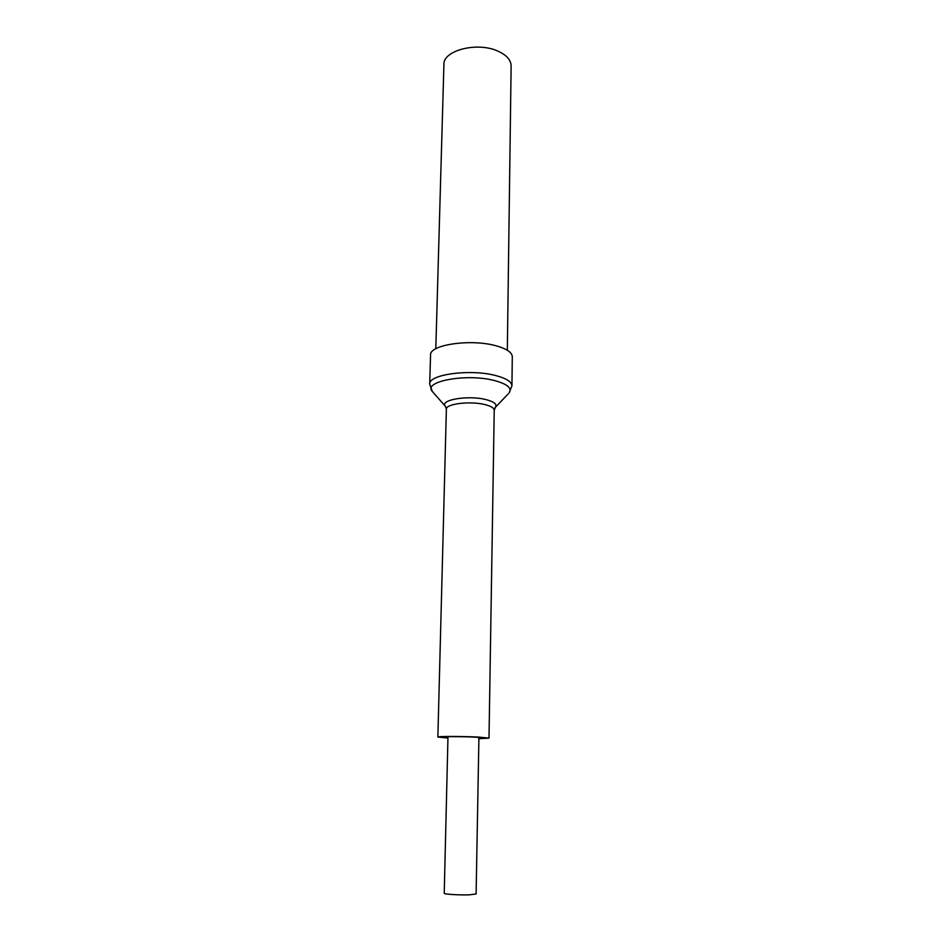 <?xml version="1.0" encoding="UTF-8"?>
<svg xmlns="http://www.w3.org/2000/svg" width="942" height="942" viewBox="0 0 942 942"><rect width="100%" height="100%" fill="white"/><g stroke="black" fill="none" stroke-linecap="round" stroke-linejoin="round"><path stroke-width="1.41" d="M478.925 737.351L476.11 893.958L469.658 894.818C459.814 895.23 443.611 894.241 444.224 893.287L447.98 736.703M435.805 348.764L443.918 64.539C442.964 50.338 477.559 41.495 498.071 51.198C506.631 55.131 510.976 60.041 511.129 65.952L507.326 350.259M447.945 737.822L442.422 737.15C441.633 736.479 463.075 736.503 476.028 737.186L484.459 738.022L478.901 738.469M511.942 385.843C511.73 381.816 506.384 378.413 495.916 375.611C470.67 368.687 428.257 374.41 429.705 384.124L430.565 355.04C429.152 344.701 471.306 338.543 496.387 345.891C506.784 348.846 512.095 352.473 512.295 356.759L511.942 385.843L509.092 392.979C512.236 388.234 507.467 384.124 494.762 380.627C467.267 373.138 422.64 381.216 432.26 391.366L433.12 392.355M447.945 738.057L437.865 737.044C436.9 736.232 463.028 736.255 478.783 737.091L489.004 738.116L478.901 738.705M489.004 738.116L494.232 410.206C494.091 407.968 490.935 406.084 484.753 404.554C470.082 400.821 445.601 403.859 446.378 409.205L445.307 406.226C439.384 399.855 468.174 394.981 485.907 399.585C494.173 401.739 497.352 404.306 495.421 407.274L494.997 407.733M445.707 406.708L432.26 391.366L429.705 384.124M508.185 393.921L495.421 407.274L494.232 410.206M437.865 737.044L446.378 409.205"/></g></svg>
